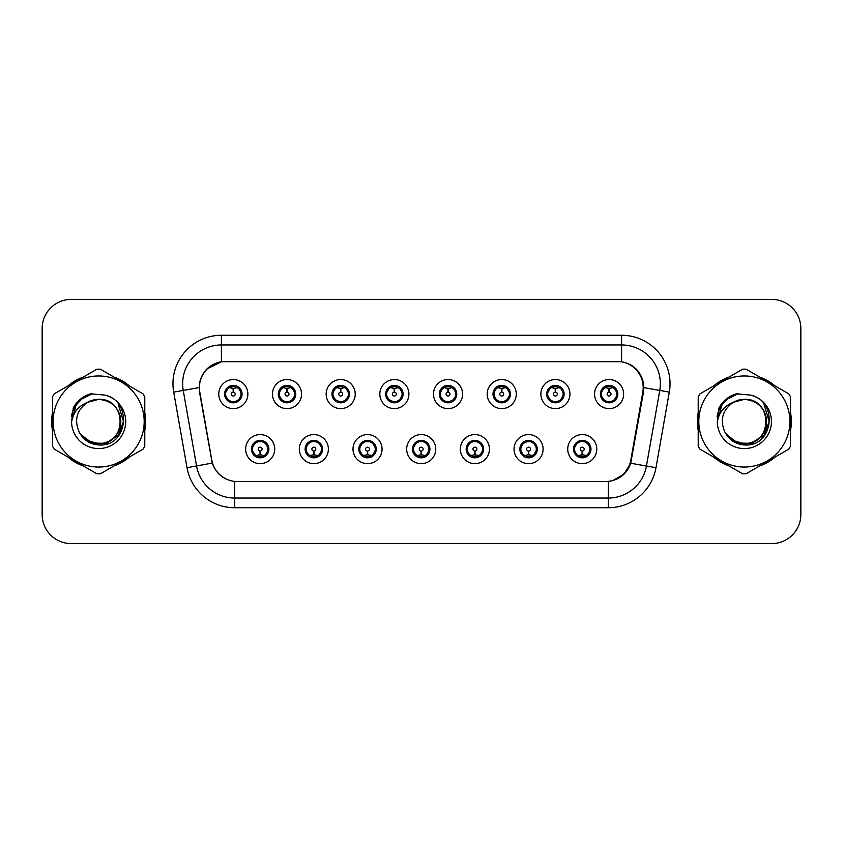 <?xml version="1.0" encoding="UTF-8"?>
<svg xmlns="http://www.w3.org/2000/svg" width="843" height="843" viewBox="0 0 843 843"><rect width="100%" height="100%" fill="white"/><g stroke="black" fill="none" stroke-linecap="round" stroke-linejoin="round"><path stroke-width="1.26" d="M328.38 449.119A14.531 14.531 0 0 1 313.849 463.65A14.531 14.531 0 0 1 299.318 449.119A14.531 14.531 0 0 1 313.849 434.577A14.531 14.531 0 0 1 328.38 449.119M305.124 449.119A8.725 8.725 0 0 0 313.849 457.833A8.725 8.725 0 0 0 322.563 449.119A8.725 8.725 0 0 0 313.849 440.394A8.725 8.725 0 0 0 305.124 449.119L308.506 454.735A7.756 7.756 0 0 1 308.506 443.492L305.208 449.119M382.058 449.119A14.531 14.531 0 0 1 367.527 463.65A14.531 14.531 0 0 1 352.996 449.119A14.531 14.531 0 0 1 367.527 434.577A14.531 14.531 0 0 1 382.058 449.119M358.812 449.119A8.725 8.725 0 0 0 367.527 457.833A8.725 8.725 0 0 0 376.252 449.119A8.725 8.725 0 0 0 367.527 440.394A8.725 8.725 0 0 0 358.812 449.119L362.195 454.735A7.756 7.756 0 0 1 362.195 443.492L358.886 449.119M435.747 449.119A14.531 14.531 0 0 1 421.205 463.65A14.531 14.531 0 0 1 406.674 449.119A14.531 14.531 0 0 1 421.205 434.577A14.531 14.531 0 0 1 435.747 449.119M412.49 449.119A8.725 8.725 0 0 0 421.205 457.833A8.725 8.725 0 0 0 429.93 449.119A8.725 8.725 0 0 0 421.205 440.394A8.725 8.725 0 0 0 412.49 449.119L415.873 454.735A7.756 7.756 0 0 1 415.873 443.492L412.564 449.119M489.425 449.119A14.531 14.531 0 0 1 474.894 463.65A14.531 14.531 0 0 1 460.352 449.119A14.531 14.531 0 0 1 474.894 434.577A14.531 14.531 0 0 1 489.425 449.119M466.168 449.119A8.725 8.725 0 0 0 474.894 457.833A8.725 8.725 0 0 0 483.608 449.119A8.725 8.725 0 0 0 474.894 440.394A8.725 8.725 0 0 0 466.168 449.119L469.551 454.735A7.756 7.756 0 0 1 469.551 443.492L466.253 449.119M543.103 449.119A14.531 14.531 0 0 1 528.572 463.65A14.531 14.531 0 0 1 514.04 449.119A14.531 14.531 0 0 1 528.572 434.577A14.531 14.531 0 0 1 543.103 449.119M519.846 449.119A8.725 8.725 0 0 0 528.572 457.833A8.725 8.725 0 0 0 537.297 449.119A8.725 8.725 0 0 0 528.572 440.394A8.725 8.725 0 0 0 519.846 449.119L523.229 454.735A7.756 7.756 0 0 1 523.229 443.492L519.931 449.119M596.781 449.119A14.531 14.531 0 0 1 582.25 463.65A14.531 14.531 0 0 1 567.718 449.119A14.531 14.531 0 0 1 582.25 434.577A14.531 14.531 0 0 1 596.781 449.119M573.535 449.119A8.725 8.725 0 0 0 582.25 457.833A8.725 8.725 0 0 0 590.975 449.119A8.725 8.725 0 0 0 582.25 440.394A8.725 8.725 0 0 0 573.535 449.119L576.918 454.735A7.756 7.756 0 0 1 576.918 443.492L573.609 449.119M274.702 449.119A14.531 14.531 0 0 1 260.171 463.65A14.531 14.531 0 0 1 245.629 449.119A14.531 14.531 0 0 1 260.171 434.577A14.531 14.531 0 0 1 274.702 449.119M251.446 449.119A8.725 8.725 0 0 0 260.171 457.833A8.725 8.725 0 0 0 268.885 449.119A8.725 8.725 0 0 0 260.171 440.394A8.725 8.725 0 0 0 251.446 449.119L254.828 454.735A7.756 7.756 0 0 1 254.828 443.492L251.53 449.119M301.541 394.081A14.531 14.531 0 0 1 287.01 408.613A14.531 14.531 0 0 1 272.468 394.081A14.531 14.531 0 0 1 287.01 379.54A14.531 14.531 0 0 1 301.541 394.081M278.285 394.081A8.725 8.725 0 0 0 287.01 402.796A8.725 8.725 0 0 0 295.724 394.081A8.725 8.725 0 0 0 287.01 385.356A8.725 8.725 0 0 0 278.285 394.081L281.667 399.698A7.756 7.756 0 0 1 281.678 388.444L278.369 394.092M355.219 394.081A14.531 14.531 0 0 1 340.688 408.613A14.531 14.531 0 0 1 326.157 394.081A14.531 14.531 0 0 1 340.688 379.54A14.531 14.531 0 0 1 355.219 394.081M331.963 394.081A8.725 8.725 0 0 0 340.688 402.796A8.725 8.725 0 0 0 349.413 394.081A8.725 8.725 0 0 0 340.688 385.356A8.725 8.725 0 0 0 331.963 394.081L335.356 399.698A7.756 7.756 0 0 1 335.366 388.444L332.047 394.092M408.908 394.081A14.531 14.531 0 0 1 394.366 408.613A14.531 14.531 0 0 1 379.835 394.081A14.531 14.531 0 0 1 394.366 379.54A14.531 14.531 0 0 1 408.908 394.081M385.651 394.081A8.725 8.725 0 0 0 394.366 402.796A8.725 8.725 0 0 0 403.091 394.081A8.725 8.725 0 0 0 394.366 385.356A8.725 8.725 0 0 0 385.651 394.081L389.034 399.698A7.756 7.756 0 0 1 389.044 388.444L385.725 394.092M462.586 394.081A14.531 14.531 0 0 1 448.054 408.613A14.531 14.531 0 0 1 433.513 394.081A14.531 14.531 0 0 1 448.054 379.54A14.531 14.531 0 0 1 462.586 394.081M439.329 394.081A8.725 8.725 0 0 0 448.054 402.796A8.725 8.725 0 0 0 456.769 394.081A8.725 8.725 0 0 0 448.054 385.356A8.725 8.725 0 0 0 439.329 394.081L442.712 399.698A7.756 7.756 0 0 1 442.723 388.444L439.414 394.092M516.264 394.081A14.531 14.531 0 0 1 501.733 408.613A14.531 14.531 0 0 1 487.191 394.081A14.531 14.531 0 0 1 501.733 379.54A14.531 14.531 0 0 1 516.264 394.081M493.007 394.081A8.725 8.725 0 0 0 501.733 402.796A8.725 8.725 0 0 0 510.447 394.081A8.725 8.725 0 0 0 501.733 385.356A8.725 8.725 0 0 0 493.007 394.081L496.39 399.698A7.756 7.756 0 0 1 496.401 388.444A7.756 7.756 0 0 0 493.977 394.081M569.942 394.081A14.531 14.531 0 0 1 555.411 408.613A14.531 14.531 0 0 1 540.879 394.081A14.531 14.531 0 0 1 555.411 379.54A14.531 14.531 0 0 1 569.942 394.081M546.685 394.081A8.725 8.725 0 0 0 555.411 402.796A8.725 8.725 0 0 0 564.136 394.081A8.725 8.725 0 0 0 555.411 385.356A8.725 8.725 0 0 0 546.685 394.081L550.079 399.698A7.756 7.756 0 0 1 550.089 388.444A7.756 7.756 0 0 0 547.655 394.081M623.63 394.081A14.531 14.531 0 0 1 609.089 408.613A14.531 14.531 0 0 1 594.557 394.081A14.531 14.531 0 0 1 609.089 379.54A14.531 14.531 0 0 1 623.63 394.081M600.374 394.081A8.725 8.725 0 0 0 609.089 402.796A8.725 8.725 0 0 0 617.814 394.081A8.725 8.725 0 0 0 609.089 385.356A8.725 8.725 0 0 0 600.374 394.081L603.757 399.698A7.756 7.756 0 0 1 603.767 388.444L600.448 394.092M247.863 394.081A14.531 14.531 0 0 1 233.332 408.613A14.531 14.531 0 0 1 218.79 394.081A14.531 14.531 0 0 1 233.332 379.54A14.531 14.531 0 0 1 247.863 394.081M224.607 394.081A8.725 8.725 0 0 0 233.332 402.796A8.725 8.725 0 0 0 242.046 394.081A8.725 8.725 0 0 0 233.332 385.356A8.725 8.725 0 0 0 224.607 394.081L227.989 399.698A7.756 7.756 0 0 1 228 388.444L224.691 394.092M199.812 392.132A26.165 26.165 0 0 1 225.576 361.426L617.034 361.426A26.165 26.165 0 0 1 642.798 392.132L630.838 459.962A26.165 26.165 0 0 1 605.074 481.574L237.536 481.574A26.165 26.165 0 0 1 211.772 459.962L199.812 392.132M52.498 412.617A46.997 46.997 0 0 0 52.498 430.383M67.872 457.022A46.997 46.997 0 0 0 83.267 465.905M114.016 465.905A46.997 46.997 0 0 0 129.411 457.022M144.785 430.383A46.997 46.997 0 0 0 144.785 412.617M698.215 412.617A46.997 46.997 0 0 0 698.215 430.383M713.589 457.022A46.997 46.997 0 0 0 728.984 465.905M759.733 465.905A46.997 46.997 0 0 0 775.128 457.022M790.502 430.383A46.997 46.997 0 0 0 790.502 412.617M199.412 383.713C201.92 371.584 209.254 364.26 221.403 361.71L621.597 361.71C633.725 364.239 641.059 371.573 643.588 383.713L643.483 392.132L630.722 463.25C626.897 473.787 619.405 479.857 608.267 481.458L234.733 481.458C223.616 479.878 216.135 473.808 212.278 463.25L199.517 392.132L199.412 383.713M206.946 368.928L221.614 361.679M173.7 392.121A48.451 48.451 0 0 1 221.403 335.261L621.597 335.261A48.451 48.451 0 0 1 669.3 392.121L655.98 467.707A48.451 48.451 0 0 1 608.267 507.739L234.733 507.739A48.451 48.451 0 0 1 187.02 467.707L173.7 392.121L183.237 390.435A38.757 38.757 0 0 1 221.403 344.956L621.597 344.956A38.757 38.757 0 0 1 659.763 390.435L646.433 466.021A38.757 38.757 0 0 1 608.267 498.044L234.733 498.044A38.757 38.757 0 0 1 196.567 466.021L183.237 390.435A38.757 38.757 0 0 1 182.646 383.713M621.597 335.261L621.597 361.71C633.725 364.239 641.059 371.573 643.588 383.713L643.873 387.643L669.3 392.121M237.241 481.574L234.733 481.458L234.733 507.739M608.267 507.739L608.267 481.458L605.759 481.574M630.669 463.408L623.841 474.314L612.598 480.658M631.523 459.962L631.365 460.784M187.02 467.707L212.225 463.081M211.635 460.784L211.477 459.962M183.237 390.435L199.127 387.59M129.411 385.978A46.997 46.997 0 0 0 114.016 377.095M83.267 377.095A46.997 46.997 0 0 0 67.872 385.978M775.128 385.978A46.997 46.997 0 0 0 759.733 377.095M728.984 377.095A46.997 46.997 0 0 0 713.589 385.978M800.85 328.475A29.073 29.073 0 0 0 771.777 299.413L71.223 299.413A29.073 29.073 0 0 0 42.15 328.475L42.15 514.525A29.073 29.073 0 0 0 71.223 543.587L771.777 543.587A29.073 29.073 0 0 0 800.85 514.525L800.85 328.475L800.85 514.525M42.15 328.475L42.15 514.525M771.777 299.413L71.223 299.413M71.223 543.587L771.777 543.587M232.436 388.159L233.068 388.275L233.248 392.143A1.939 1.939 180 0 0 231.393 394.124A1.939 1.939 180 0 0 233.332 396.02A1.939 1.939 180 0 0 235.26 394.124A1.939 1.939 180 0 0 233.416 392.143L233.585 388.265L234.217 388.159M237.536 387.569L233.574 388.465M241.077 394.081A7.756 7.756 0 0 1 238.664 399.698L241.962 394.081L238.664 388.454A7.756 7.756 0 0 1 241.077 394.081M233.669 386.336L235.302 386.579A7.756 7.756 0 0 1 235.366 386.6L235.766 385.704M230.097 387.032L232.984 386.336L232.953 385.609M234.828 385.483L234.143 386.368L238.664 388.454C241.846 392.206 241.857 395.957 238.664 399.698L235.366 401.563L235.766 402.448M234.828 402.669L234.417 401.753L235.366 401.563M234.417 401.753L234.575 402.712L234.417 401.753M235.397 401.553L231.056 401.489M231.825 402.669L232.51 401.784L231.288 401.563L230.887 402.448M231.825 385.483L232.236 386.4L227.989 388.454C224.807 392.195 224.807 395.947 227.989 399.698L231.288 401.563M232.236 386.4L232.078 385.451L232.236 386.4M233.079 388.465L229.117 387.569M261.056 455.041L260.424 454.925L260.255 451.047A1.939 1.939 -0 0 0 262.099 449.066A1.939 1.939 -0 0 0 260.171 447.18A1.939 1.939 -0 0 0 258.232 449.066A1.939 1.939 -0 0 0 260.087 451.047L259.918 454.925L259.275 455.041M255.956 455.62L259.918 454.735M261.667 457.707L261.256 456.79L265.503 454.735C268.696 450.994 268.696 447.243 265.503 443.492A7.756 7.756 0 0 1 265.492 454.746L268.812 449.098L265.503 443.492L262.205 441.637L262.605 440.741M259.834 456.853L258.19 456.611A7.756 7.756 0 0 1 258.127 456.59L257.737 457.486M263.395 456.158L260.508 456.864L260.54 457.58M258.664 457.707L259.349 456.822L254.828 454.735C251.646 450.984 251.646 447.233 254.828 443.492L258.127 441.637L262.436 441.7M258.664 440.52L259.075 441.437L258.127 441.637L257.737 440.741M259.075 441.437L258.917 440.489L259.075 441.437M261.667 440.52L260.982 441.405M262.205 441.637L260.993 441.405M260.993 456.822L261.414 457.749L260.982 456.822M260.413 454.735L264.375 455.62M286.114 388.159L286.757 388.275L286.926 392.143A1.939 1.939 180 0 0 285.071 394.124A1.939 1.939 180 0 0 287.01 396.02A1.939 1.939 180 0 0 288.938 394.124A1.939 1.939 180 0 0 287.094 392.143L287.263 388.265L287.895 388.159M291.225 387.569L287.252 388.465M294.755 394.081A7.756 7.756 0 0 1 292.342 399.698L295.651 394.081L292.342 388.454A7.756 7.756 0 0 1 294.755 394.081M287.347 386.336L288.98 386.579A7.756 7.756 0 0 1 289.044 386.6L289.444 385.704M283.775 387.032L286.673 386.336L286.641 385.609M288.506 385.483L287.832 386.368L288.253 385.451L287.832 386.368L292.342 388.454C295.535 392.206 295.535 395.957 292.342 399.698L289.044 401.563L289.444 402.448M288.506 402.669L288.095 401.753L289.044 401.563M288.095 401.753L288.253 402.712L288.095 401.753M289.075 401.553L284.744 401.489M285.503 402.669L286.188 401.784L284.976 401.563L284.576 402.448M285.503 385.483L285.914 386.4L281.667 388.454C278.485 392.195 278.485 395.947 281.667 399.698L284.976 401.563M285.914 386.4L285.756 385.451L285.914 386.4M286.757 388.465A5.616 5.616 0 0 1 286.768 388.465L282.795 387.569M339.792 388.159L340.435 388.275L340.604 392.143A1.939 1.939 180 0 0 338.749 394.124A1.939 1.939 180 0 0 340.688 396.02A1.939 1.939 180 0 0 342.627 394.124A1.939 1.939 180 0 0 340.772 392.143L340.941 388.265L341.584 388.159M344.903 387.569L340.93 388.465M348.444 394.081A7.756 7.756 0 0 1 346.03 399.698L349.329 394.081L346.03 388.454A7.756 7.756 0 0 1 348.444 394.081M341.025 386.336L342.669 386.579A7.756 7.756 0 0 1 342.722 386.6L343.122 385.704M337.453 387.032L340.351 386.336L340.319 385.609M342.184 385.483L341.51 386.368L346.03 388.454C349.213 392.206 349.213 395.957 346.03 399.698L342.722 401.563L343.122 402.448M342.184 402.669L341.784 401.753L342.722 401.563M341.784 401.753L341.942 402.712L341.784 401.753M342.753 401.553L338.422 401.489M339.192 402.669L339.866 401.784L339.434 402.712M339.192 385.483L339.603 386.4L335.356 388.454C332.163 392.195 332.163 395.947 335.356 399.698L339.866 401.784L339.444 402.712M339.444 385.451L339.603 386.4L339.434 385.451M340.446 388.465L336.473 387.569M393.481 388.159L394.113 388.275L394.282 392.143A1.939 1.939 180 0 0 392.438 394.124A1.939 1.939 180 0 0 394.366 396.02A1.939 1.939 180 0 0 396.305 394.124A1.939 1.939 180 0 0 394.45 392.143L394.619 388.265L395.262 388.159M398.581 387.569L394.619 388.465M402.122 394.081A7.756 7.756 0 0 1 399.708 399.698L403.007 394.081L399.708 388.454A7.756 7.756 0 0 1 402.122 394.081M394.703 386.336L396.347 386.579A7.756 7.756 0 0 1 396.41 386.6L396.8 385.704M391.141 387.032L394.029 386.336L393.997 385.609M395.873 385.483L395.188 386.368L399.708 388.454C402.891 392.206 402.891 395.957 399.708 399.698L396.41 401.563L396.8 402.448M395.873 402.669L395.462 401.753L396.41 401.563M395.462 401.753L395.62 402.712L395.462 401.753M396.442 401.553L392.1 401.489M392.87 402.669L393.555 401.784M392.87 385.483L393.281 386.4L389.034 388.454C385.841 392.195 385.841 395.947 389.034 399.698L393.544 401.784M393.544 386.368L393.123 385.451L393.555 386.368M394.124 388.465L390.161 387.569M447.159 388.159L447.791 388.275L447.97 392.143A1.939 1.939 180 0 0 446.116 394.124A1.939 1.939 180 0 0 448.054 396.02A1.939 1.939 180 0 0 449.983 394.124A1.939 1.939 180 0 0 448.139 392.143L448.307 388.265L448.94 388.159M452.259 387.569L448.297 388.465M455.8 394.081A7.756 7.756 0 0 1 453.386 399.698L456.695 394.081L453.386 388.454A7.756 7.756 0 0 1 455.8 394.081M448.392 386.336L450.025 386.579A7.756 7.756 0 0 1 450.088 386.6L450.489 385.704M444.819 387.032L447.707 386.336L447.675 385.609M449.551 385.483L448.876 386.368L449.298 385.451M449.551 402.669L449.14 401.753L453.386 399.698C456.579 395.957 456.579 392.206 453.386 388.454L448.876 386.368M448.876 401.784L449.298 402.712M450.12 401.553L445.778 401.489M446.548 402.669L447.233 401.784L446.01 401.563L445.61 402.448M446.548 385.483L446.959 386.4L442.712 388.454C439.53 392.195 439.53 395.947 442.712 399.698L446.01 401.563M446.959 386.4L446.801 385.451L446.959 386.4M447.802 388.465L443.839 387.569M314.745 455.041L314.102 454.925L313.933 451.047A1.939 1.939 -0 0 0 315.788 449.066A1.939 1.939 -0 0 0 313.849 447.18A1.939 1.939 -0 0 0 311.91 449.066A1.939 1.939 -0 0 0 313.765 451.047L313.596 454.925L312.953 455.041M309.634 455.62L313.607 454.735M315.345 457.707L314.934 456.79L319.181 454.735C322.374 450.994 322.374 447.243 319.181 443.492A7.756 7.756 0 0 1 319.17 454.746L322.49 449.098L319.181 443.492L315.883 441.637L316.283 440.741M313.512 456.853L311.868 456.611A7.756 7.756 0 0 1 311.815 456.59L311.415 457.486M317.084 456.158L314.186 456.864L314.218 457.58M312.353 457.707L313.027 456.822L308.506 454.735C305.324 450.984 305.324 447.233 308.506 443.492L311.815 441.637L316.114 441.7M312.353 440.52L312.753 441.437L311.815 441.637L311.415 440.741M312.753 441.437L312.595 440.489L312.753 441.437M315.345 440.52L314.671 441.405L315.103 440.489M315.883 441.637L314.671 441.405L315.092 440.489M315.092 457.749L314.934 456.79L315.103 457.749M314.091 454.735L318.064 455.62M368.423 455.041L367.78 454.925L367.611 451.047A1.939 1.939 -0 0 0 369.466 449.066A1.939 1.939 -0 0 0 367.527 447.18A1.939 1.939 -0 0 0 365.599 449.066A1.939 1.939 -0 0 0 367.443 451.047L367.274 454.925L366.642 455.041M363.312 455.62L367.285 454.735M369.034 457.707L368.623 456.79L372.869 454.735C376.052 450.994 376.052 447.243 372.869 443.492A7.756 7.756 0 0 1 372.859 454.746L376.168 449.098L372.869 443.492L369.561 441.637L369.961 440.741M367.19 456.853L365.556 456.611A7.756 7.756 0 0 1 365.493 456.59L365.093 457.486M370.762 456.158L367.864 456.864L367.896 457.58M366.031 457.707L366.705 456.822L366.284 457.749L366.705 456.822L362.195 454.735C359.002 450.984 359.002 447.233 362.195 443.492L365.493 441.637L365.093 440.741M366.031 440.52L366.442 441.437L365.493 441.637M366.442 441.437L366.284 440.489L366.442 441.437M365.462 441.648L369.792 441.7M369.034 440.52L368.349 441.405L369.561 441.637M368.623 456.79L368.781 457.749L368.623 456.79M367.769 454.735L371.742 455.62M422.101 455.041L421.458 454.925L421.289 451.047A1.939 1.939 -0 0 0 423.144 449.066A1.939 1.939 -0 0 0 421.205 447.18A1.939 1.939 -0 0 0 419.277 449.066A1.939 1.939 -0 0 0 421.121 451.047L420.952 454.925L420.32 455.041M417 455.62L420.963 454.735M422.712 457.707L422.301 456.79L426.547 454.735C429.73 450.994 429.73 447.243 426.547 443.492A7.756 7.756 0 0 1 426.537 454.746L429.846 449.098L426.547 443.492L423.249 441.637L423.65 440.741M420.868 456.853L419.234 456.611A7.756 7.756 0 0 1 419.171 456.59L418.771 457.486M424.44 456.158L421.553 456.864L421.574 457.58M419.709 457.707L420.394 456.822L415.873 454.735C412.68 450.984 412.68 447.233 415.873 443.492L419.171 441.637L418.771 440.741M419.709 440.52L420.12 441.437L419.171 441.637M420.12 441.437L419.962 440.489L420.12 441.437M419.14 441.648L423.481 441.7M422.712 440.52L422.027 441.405L423.249 441.637M422.301 456.79L422.459 457.749L422.301 456.79M421.458 454.735L425.42 455.62M120.781 420.699A22.15 22.15 0 0 0 87.556 402.322C76.702 410.046 73.942 420.014 79.263 432.227L79.558 432.754A22.15 22.15 0 0 0 98.642 443.65C127.219 445.03 127.219 397.97 98.642 399.35L87.556 402.322L98.642 399.35C127.219 397.97 127.219 445.03 98.642 443.65A22.15 22.15 0 0 0 120.791 421.5C119.474 408.044 112.098 400.657 98.642 399.35C127.219 397.97 127.219 445.03 98.642 443.65C127.219 445.03 127.219 397.97 98.642 399.35C127.219 397.97 127.219 445.03 98.642 443.65C127.219 445.03 127.219 397.97 98.642 399.35C127.219 397.97 127.219 445.03 98.642 443.65L87.567 440.678L79.558 432.754L87.567 440.678L98.642 443.65L87.567 440.678L79.558 432.754L87.567 440.678L98.642 443.65L87.567 440.678L79.558 432.754L87.567 440.678L98.642 443.65L87.567 440.678L79.558 432.754C83.805 440.225 90.159 444.293 98.642 444.946C128.262 447.422 132.888 400.214 104.321 395.03L90.591 393.839C82.93 396.189 77.166 400.857 73.278 407.833L71.571 422.09A27.071 27.071 0 0 0 98.642 448.571A27.071 27.071 0 0 0 104.321 395.03M98.642 467.043A45.543 45.543 0 0 0 144.185 421.5A45.543 45.543 0 0 0 98.642 375.957A45.543 45.543 0 0 0 53.098 421.5A45.543 45.543 0 0 0 98.642 467.043M98.642 473.829A52.329 52.329 0 0 0 100.359 473.798L143.078 449.129A52.329 52.329 0 0 0 144.785 446.168L144.785 396.832A52.329 52.329 0 0 0 143.078 393.871L100.359 369.202A52.329 52.329 0 0 0 96.924 369.202L54.205 393.871A52.329 52.329 0 0 0 52.498 396.832L52.498 446.168A52.329 52.329 0 0 0 54.205 449.129L96.924 473.798A52.329 52.329 0 0 0 98.642 473.829M98.642 394.429L104.353 395.04M71.571 422.09C73.141 412.543 78.473 405.957 87.556 402.322M73.278 407.833L84.237 396.547L90.422 393.881L84.237 396.547L73.309 407.78L84.237 396.547L90.422 393.881L84.237 396.547L73.278 407.833L84.237 396.547L90.591 393.839L80.633 399.013M90.422 393.881L84.237 396.547L73.309 407.78L84.237 396.547L90.422 393.881L84.237 396.547L73.309 407.78M766.498 420.699A22.15 22.15 0 0 0 733.273 402.322C722.419 410.046 719.659 420.014 724.98 432.227L725.275 432.754A22.15 22.15 0 0 0 744.358 443.65C772.936 445.03 772.936 397.97 744.358 399.35L733.273 402.322L744.358 399.35C772.936 397.97 772.936 445.03 744.358 443.65A22.15 22.15 0 0 0 766.508 421.5C765.191 408.044 757.815 400.657 744.358 399.35C772.936 397.97 772.936 445.03 744.358 443.65C772.936 445.03 772.936 397.97 744.358 399.35C772.936 397.97 772.936 445.03 744.358 443.65C772.936 445.03 772.936 397.97 744.358 399.35C772.936 397.97 772.936 445.03 744.358 443.65L733.284 440.678L725.275 432.754L733.284 440.678L744.358 443.65L733.284 440.678L725.275 432.754L733.284 440.678L744.358 443.65L733.284 440.678L725.275 432.754L733.284 440.678L744.358 443.65L733.284 440.678L725.275 432.754C729.522 440.225 735.876 444.293 744.358 444.946C773.979 447.422 778.605 400.214 750.038 395.03L736.308 393.839C728.658 396.189 722.883 400.857 718.995 407.833L717.288 422.09A27.071 27.071 0 0 0 744.358 448.571A27.071 27.071 0 0 0 750.038 395.03L744.358 394.429M744.358 467.043A45.543 45.543 0 0 0 789.902 421.5A45.543 45.543 0 0 0 744.358 375.957A45.543 45.543 0 0 0 698.815 421.5A45.543 45.543 0 0 0 744.358 467.043M744.358 473.829A52.329 52.329 0 0 0 746.076 473.798L788.795 449.129A52.329 52.329 0 0 0 790.502 446.168L790.502 396.832A52.329 52.329 0 0 0 788.795 393.871L746.076 369.202A52.329 52.329 0 0 0 742.641 369.202L699.922 393.871A52.329 52.329 0 0 0 698.215 396.832L698.215 446.168A52.329 52.329 0 0 0 699.922 449.129L742.641 473.798A52.329 52.329 0 0 0 744.358 473.829M717.288 422.09C718.858 412.543 724.19 405.957 733.273 402.322M736.15 393.881L729.954 396.547L719.026 407.78L729.954 396.547L736.15 393.881L729.954 396.547L719.026 407.78L729.954 396.547L736.15 393.881L729.954 396.547L719.026 407.78L729.954 396.547L736.15 393.881L729.954 396.547L718.995 407.833L729.954 396.547L736.308 393.839L726.35 399.013M144.785 427.306A46.513 46.513 0 0 0 144.785 415.694M126.735 384.44A46.513 46.513 0 0 0 116.692 378.633M80.591 378.633A46.513 46.513 0 0 0 70.538 384.44M52.498 415.694A46.513 46.513 0 0 0 52.498 427.306M90.159 394.218L92.635 393.576L84.363 396.758L79.916 399.93L84.363 396.758L92.635 393.576L84.363 396.758L79.916 399.93L84.363 396.758L92.635 393.576L84.363 396.758L79.916 399.93L84.363 396.758L92.635 393.576L84.363 396.758L79.916 399.93L84.363 396.758L92.635 393.576L79.864 399.972L75.912 405.641L73.446 415.388M80.696 434.493L92.172 443.112L106.555 443.281L118.378 434.999L123.468 421.5L118.157 403.85M70.538 458.56A46.513 46.513 0 0 0 80.591 464.367M116.692 464.367A46.513 46.513 0 0 0 126.735 458.56M79.916 399.93L89.263 394.513M790.502 427.306A46.513 46.513 0 0 0 790.502 415.694M772.462 384.44A46.513 46.513 0 0 0 762.409 378.633M726.308 378.633A46.513 46.513 0 0 0 716.265 384.44M698.215 415.694A46.513 46.513 0 0 0 698.215 427.306M735.876 394.218L738.352 393.576L730.08 396.758L725.633 399.93L730.08 396.758L738.352 393.576L730.08 396.758L725.633 399.93L730.08 396.758L738.352 393.576L730.08 396.758L725.633 399.93L730.08 396.758L738.352 393.576L730.08 396.758L725.633 399.93L730.08 396.758L738.352 393.576L725.581 399.972L721.629 405.641L719.163 415.388M726.413 434.493L737.888 443.112L752.272 443.281L764.095 434.999L769.185 421.5L763.874 403.85M716.265 458.56A46.513 46.513 0 0 0 726.308 464.367M762.409 464.367A46.513 46.513 0 0 0 772.462 458.56M725.633 399.93L734.98 394.513M500.837 388.159L501.48 388.275L501.648 392.143A1.939 1.939 180 0 0 499.794 394.124A1.939 1.939 180 0 0 501.733 396.02A1.939 1.939 180 0 0 503.661 394.124A1.939 1.939 180 0 0 501.817 392.143L501.985 388.265L502.618 388.159M505.948 387.569L501.975 388.465M509.478 394.081A7.756 7.756 0 0 1 507.064 399.698L510.373 394.081L507.064 388.454A7.756 7.756 0 0 1 509.478 394.081M502.07 386.336L503.703 386.579A7.756 7.756 0 0 1 503.766 386.6L504.167 385.704M498.498 387.032L501.395 386.336L501.364 385.609M503.229 385.483L502.554 386.368L502.976 385.451L502.554 386.368L507.064 388.454C510.257 392.206 510.257 395.957 507.064 399.698L503.766 401.563L504.167 402.448M503.229 402.669L502.818 401.753L503.766 401.563M502.818 401.753L502.976 402.712L502.818 401.753M503.798 401.553L499.467 401.489M500.226 402.669L500.911 401.784L499.699 401.563L499.298 402.448M500.226 385.483L500.637 386.4L496.39 388.454C493.208 392.195 493.208 395.947 496.39 399.698L499.699 401.563M500.637 386.4L500.479 385.451L500.637 386.4M496.39 388.454L493.092 394.092M501.49 388.465L497.518 387.569M554.515 388.159L555.158 388.275L555.326 392.143A1.939 1.939 180 0 0 553.472 394.124A1.939 1.939 180 0 0 555.411 396.02A1.939 1.939 180 0 0 557.349 394.124A1.939 1.939 180 0 0 555.495 392.143L555.663 388.265L556.306 388.159M559.626 387.569L555.653 388.465M563.166 394.081A7.756 7.756 0 0 1 560.753 399.698L564.051 394.081L560.753 388.454A7.756 7.756 0 0 1 563.166 394.081M555.748 386.336L557.392 386.579A7.756 7.756 0 0 1 557.444 386.6L557.845 385.704M552.176 387.032L555.073 386.336L555.042 385.609M556.907 385.483L556.232 386.368L560.753 388.454C563.935 392.206 563.935 395.957 560.753 399.698L557.444 401.563L557.845 402.448M556.907 402.669L556.506 401.753L557.444 401.563M556.506 401.753L556.665 402.712L556.506 401.753M557.476 401.553L553.145 401.489M553.914 402.669L554.589 401.784L554.157 402.712L554.589 401.784L553.377 401.563L552.976 402.448M553.914 385.483L554.325 386.4L550.079 388.454C546.886 392.195 546.886 395.947 550.079 399.698L553.377 401.563M554.325 386.4L554.157 385.451L554.325 386.4M550.079 388.454L546.77 394.092M555.168 388.465L551.196 387.569M608.203 388.159L608.836 388.275L609.004 392.143A1.939 1.939 180 0 0 607.16 394.124A1.939 1.939 180 0 0 609.089 396.02A1.939 1.939 180 0 0 611.027 394.124A1.939 1.939 180 0 0 609.173 392.143L609.341 388.265L609.984 388.159M613.304 387.569L609.341 388.465M616.844 394.081A7.756 7.756 0 0 1 614.431 399.698L617.729 394.081L614.431 388.454A7.756 7.756 0 0 1 616.844 394.081M609.426 386.336L611.07 386.579A7.756 7.756 0 0 1 611.133 386.6L611.523 385.704M605.864 387.032L608.751 386.336L608.72 385.609M610.595 385.483L609.91 386.368L614.431 388.454C617.613 392.206 617.613 395.957 614.431 399.698L611.133 401.563L611.523 402.448M610.595 402.669L610.184 401.753L611.133 401.563M610.184 401.753L610.343 402.712L610.184 401.753M611.164 401.553L606.823 401.489M607.592 402.669L608.277 401.784L607.055 401.563L606.654 402.448M607.592 385.483L608.003 386.4L603.757 388.454C600.564 392.195 600.564 395.947 603.757 399.698L607.055 401.563M608.003 386.4L607.845 385.451L608.003 386.4M608.846 388.465L604.884 387.569M475.779 455.041L475.146 454.925L474.978 451.047A1.939 1.939 -0 0 0 476.822 449.066A1.939 1.939 -0 0 0 474.894 447.18A1.939 1.939 -0 0 0 472.955 449.066A1.939 1.939 -0 0 0 474.809 451.047L474.641 454.925L473.998 455.041M470.679 455.62L474.641 454.735M476.39 440.52L475.979 441.437L480.225 443.492C483.418 447.243 483.418 450.994 480.225 454.735L483.534 449.098L480.225 443.492A7.756 7.756 0 0 1 480.215 454.746A7.756 7.756 0 0 0 482.639 449.119M474.556 456.853L472.912 456.611A7.756 7.756 0 0 1 472.849 456.59L472.459 457.486M478.118 456.158L475.231 456.864L475.262 457.58M473.387 457.707L474.072 456.822L469.551 454.735C466.369 450.984 466.369 447.233 469.551 443.492L472.849 441.637L472.459 440.741M473.387 440.52L473.798 441.437L472.849 441.637M473.798 441.437L473.64 440.489L473.798 441.437M472.818 441.648L477.159 441.7M475.979 441.437L476.137 440.489L475.979 441.437M476.39 457.707L475.979 456.79L480.225 454.735M475.979 456.79L476.137 457.749L475.979 456.79M475.136 454.735L479.098 455.62M529.467 455.041L528.824 454.925L528.656 451.047A1.939 1.939 -0 0 0 530.51 449.066A1.939 1.939 -0 0 0 528.572 447.18A1.939 1.939 -0 0 0 526.633 449.066A1.939 1.939 -0 0 0 528.487 451.047L528.319 454.925L527.676 455.041M524.357 455.62L528.329 454.735M530.068 457.707L529.657 456.79L533.904 454.735C537.096 450.994 537.096 447.243 533.904 443.492A7.756 7.756 0 0 1 533.893 454.746L537.212 449.098L533.904 443.492L530.605 441.637L531.006 440.741M528.234 456.853L526.59 456.611A7.756 7.756 0 0 1 526.538 456.59L526.137 457.486M531.807 456.158L528.909 456.864L528.94 457.58M527.075 457.707L527.739 456.822L527.318 457.749M527.075 440.52L527.476 441.437L523.229 443.492C520.047 447.233 520.047 450.984 523.229 454.735L527.739 456.822M527.739 441.405L527.318 440.489M526.506 441.648L530.837 441.7M530.068 440.52L529.393 441.405L529.826 440.489L529.393 441.405L530.605 441.637M529.657 456.79L529.826 457.749L529.657 456.79M528.814 454.735L532.787 455.62M583.145 455.041L582.502 454.925L582.334 451.047A1.939 1.939 -0 0 0 584.188 449.066A1.939 1.939 -0 0 0 582.25 447.18A1.939 1.939 -0 0 0 580.321 449.066A1.939 1.939 -0 0 0 582.165 451.047L581.997 454.925L581.364 455.041M578.035 455.62L582.007 454.735M583.756 457.707L583.345 456.79L587.592 454.735C590.774 450.994 590.774 447.243 587.592 443.492A7.756 7.756 0 0 1 587.582 454.746L590.89 449.098L587.592 443.492L584.283 441.637L584.684 440.741M581.912 456.853L580.279 456.611A7.756 7.756 0 0 1 580.216 456.59L579.815 457.486M585.485 456.158L582.587 456.864L582.618 457.58M580.753 457.707L581.428 456.822L581.006 457.749L581.428 456.822L576.918 454.735C573.725 450.984 573.725 447.233 576.918 443.492L580.216 441.637L584.515 441.7M580.753 440.52L581.164 441.437L580.216 441.637L579.815 440.741M581.164 441.437L581.006 440.489L581.164 441.437M583.756 440.52L583.071 441.405L584.283 441.637M583.345 456.79L583.504 457.749L583.345 456.79M582.492 454.735L586.465 455.62M630.722 463.25L655.98 467.707M221.403 335.261L221.403 361.71M225.576 394.081A7.756 7.756 0 0 1 228 388.444M231.288 386.6L230.887 385.704M267.916 449.119A7.756 7.756 0 0 1 265.492 454.746M262.205 456.59L262.605 457.486M279.254 394.081A7.756 7.756 0 0 1 281.678 388.444M284.976 386.6L284.576 385.704M332.932 394.081A7.756 7.756 0 0 1 335.366 388.444M338.654 386.6L338.254 385.704M338.654 401.563L338.254 402.448M386.621 394.081A7.756 7.756 0 0 1 389.044 388.444M392.332 386.6L391.932 385.704M392.332 401.563L391.932 402.448M440.299 394.081A7.756 7.756 0 0 1 442.723 388.444M450.088 401.563L450.489 402.448M446.01 386.6L445.61 385.704M321.604 449.119A7.756 7.756 0 0 1 319.17 454.746M315.883 456.59L316.283 457.486M375.283 449.119A7.756 7.756 0 0 1 372.859 454.746M369.561 456.59L369.961 457.486M428.961 449.119A7.756 7.756 0 0 1 426.537 454.746M423.249 456.59L423.65 457.486M75.912 405.641A27.714 27.714 0 0 0 71.37 416.547M721.629 405.641A27.714 27.714 0 0 0 717.087 416.547M499.699 386.6L499.298 385.704M553.377 386.6L552.976 385.704M601.344 394.081A7.756 7.756 0 0 1 603.767 388.444M607.055 386.6L606.654 385.704M476.927 456.59L477.328 457.486M476.927 441.637L477.328 440.741M536.327 449.119A7.756 7.756 0 0 1 533.893 454.746M526.538 441.637L526.137 440.741M530.605 456.59L531.006 457.486M590.005 449.119A7.756 7.756 0 0 1 587.582 454.746M584.283 456.59L584.684 457.486M449.287 385.451L448.866 386.368M448.866 401.784L449.287 402.712M527.328 457.749L527.75 456.822M527.75 441.405L527.328 440.489"/></g></svg>
